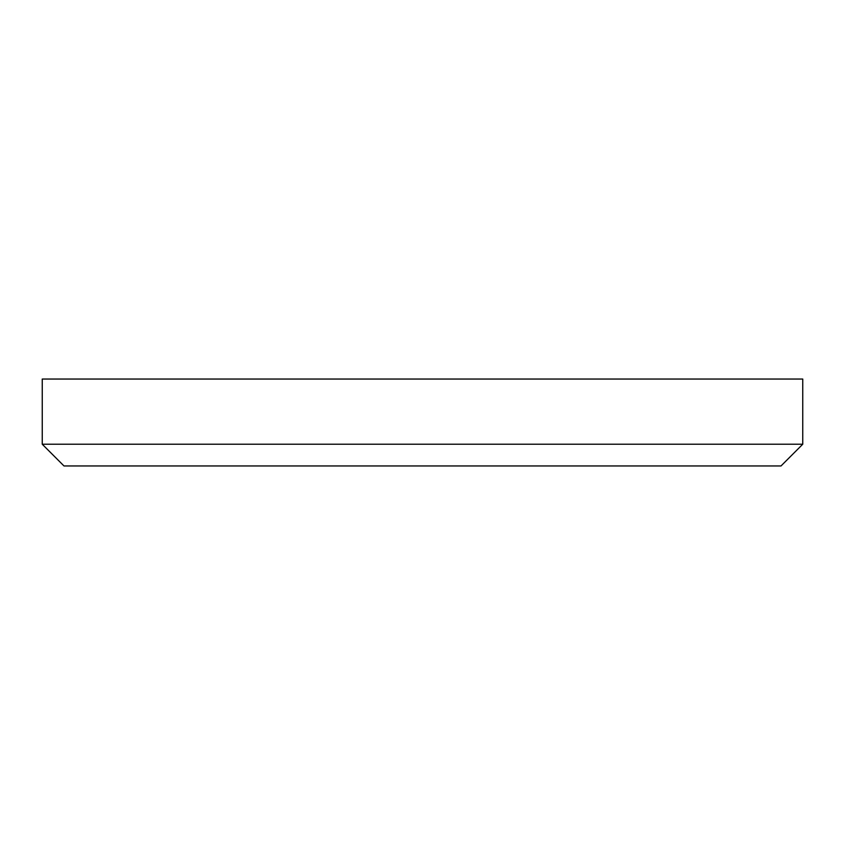 <?xml version="1.0" encoding="UTF-8"?>
<svg xmlns="http://www.w3.org/2000/svg" width="845" height="845" viewBox="0 0 845 845"><rect width="100%" height="100%" fill="white"/><g stroke="black" fill="none" stroke-linecap="round" stroke-linejoin="round"><path stroke-width="1.27" d="M802.75 444.227L781.023 465.954L63.977 465.954L42.25 444.227L802.75 444.227L802.75 379.046L42.25 379.046L42.25 444.227"/></g></svg>
